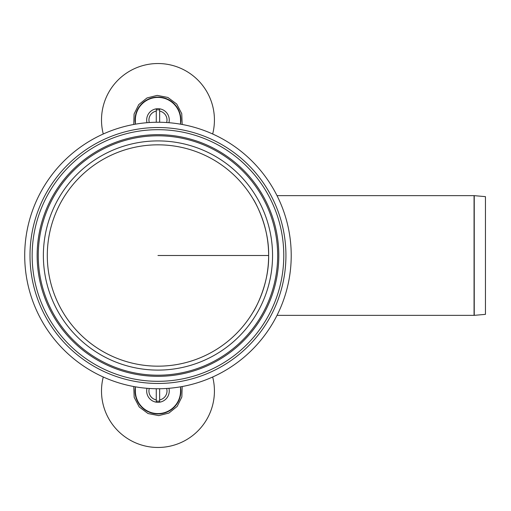 <?xml version="1.0" encoding="UTF-8"?>
<svg xmlns="http://www.w3.org/2000/svg" width="511" height="511" viewBox="0 0 511 511"><rect width="100%" height="100%" fill="white"/><g stroke="black" fill="none" stroke-linecap="round" stroke-linejoin="round"><path stroke-width="0.77" d="M253.143 199.035C253.137 198.619 269.246 224.776 268.633 255.5C269.246 286.224 253.137 312.381 253.143 311.966C253.137 312.381 269.246 286.224 268.633 255.5C269.246 286.224 253.137 312.381 253.143 311.966C253.137 312.381 269.246 286.224 268.633 255.5C269.246 224.776 253.137 198.619 253.143 199.035M291.219 255.5A133.25 133.25 0 0 1 157.963 388.75A133.25 133.25 0 0 1 24.713 255.5A133.25 133.25 0 0 1 157.963 122.25A133.25 133.25 0 0 1 291.219 255.5A133.25 133.25 0 0 1 157.963 388.75M268.633 255.5A110.67 110.67 0 0 1 157.963 366.17A110.67 110.67 0 0 1 47.299 255.5A110.67 110.67 0 0 1 157.963 144.83A110.67 110.67 0 0 1 268.633 255.5A110.67 110.67 0 0 1 157.963 366.17A110.67 110.67 0 0 1 47.299 255.5A110.67 110.67 0 0 1 157.963 144.83A110.67 110.67 0 0 1 268.633 255.5L157.963 255.5M157.963 375.202A119.702 119.702 0 0 1 38.261 255.5A119.702 119.702 0 0 1 157.963 135.798A119.702 119.702 0 0 1 277.665 255.5A119.702 119.702 0 0 1 157.963 375.202A119.702 119.702 0 0 1 38.261 255.5A119.702 119.702 0 0 1 157.963 135.798A119.702 119.702 0 0 1 277.665 255.5A119.702 119.702 0 0 1 157.963 375.202M278.795 255.5A120.832 120.832 0 0 1 97.55 360.14A120.832 120.832 0 0 1 97.55 150.86A120.832 120.832 0 0 1 278.795 255.5M283.777 255.5A125.815 125.815 0 0 1 95.059 364.458A125.815 125.815 0 0 1 95.059 146.542A125.815 125.815 0 0 1 283.777 255.5M135.377 124.173L135.377 119.989A22.586 22.586 0 0 1 157.963 97.403A22.586 22.586 0 0 1 180.549 119.989L180.549 124.173M180.549 386.827L180.549 391.011A22.586 22.586 0 0 1 157.963 413.597A22.586 22.586 0 0 1 135.377 391.011L135.377 386.827M159.656 388.743L159.656 402.176A11.293 11.293 0 0 1 156.27 402.176L156.27 388.743M159.656 401.033A10.163 10.163 0 0 1 156.27 401.033M168.93 388.303A11.293 11.293 0 0 1 159.656 402.176M156.27 402.176A11.293 11.293 0 0 1 147.002 388.303M156.27 399.883A9.032 9.032 0 0 1 149.295 388.469M166.637 388.469A9.032 9.032 0 0 1 159.656 399.883M103.267 377.009A56.466 56.466 0 0 0 165.021 447.029A56.466 56.466 0 0 0 212.665 377.009M156.27 122.257L156.27 108.824A11.293 11.293 0 0 1 159.656 108.824L159.656 122.257M156.27 109.967A10.163 10.163 0 0 1 159.656 109.967M159.656 108.824A11.293 11.293 0 0 1 168.93 122.697M147.002 122.697A11.293 11.293 0 0 1 156.27 108.824M149.295 122.531A9.032 9.032 0 0 1 156.27 111.117M159.656 111.117A9.032 9.032 0 0 1 166.637 122.531M212.665 133.991A56.466 56.466 0 0 0 165.021 63.971A56.466 56.466 0 0 0 103.267 133.991M474.061 315.351L474.061 195.649A2.261 2.261 0 0 1 474.253 195.656L474.253 315.344L277.019 315.351M474.253 315.344L485.45 314.361L485.45 196.639L474.253 195.656M157.963 413.597L157.963 413.936M157.963 97.403L157.963 97.064M157.963 370.098A114.598 114.598 0 0 1 58.72 198.204A114.598 114.598 0 0 1 257.205 198.204A114.598 114.598 0 0 1 157.963 370.098M157.963 383.461A127.961 127.961 0 0 1 30.002 255.5A127.961 127.961 0 0 1 157.963 127.539A127.961 127.961 0 0 1 285.93 255.5A127.961 127.961 0 0 1 157.963 383.461M180.549 387.083A22.925 22.925 0 0 1 157.963 413.936A22.925 22.925 0 0 1 135.377 387.083M180.549 123.918A22.925 22.925 0 0 0 157.963 97.064A22.925 22.925 0 0 0 135.377 123.918M474.061 195.649L277.019 195.649M182.172 386.533L181.846 396.983L177.183 406.398L168.924 413.054L158.736 415.615L148.056 413.546L139.235 406.986L134.176 397.347L133.761 386.533M133.761 124.467L134.08 114.017L138.749 104.602L147.008 97.946L157.19 95.385L167.876 97.454L176.697 104.014L181.75 113.653L182.172 124.467"/></g></svg>
